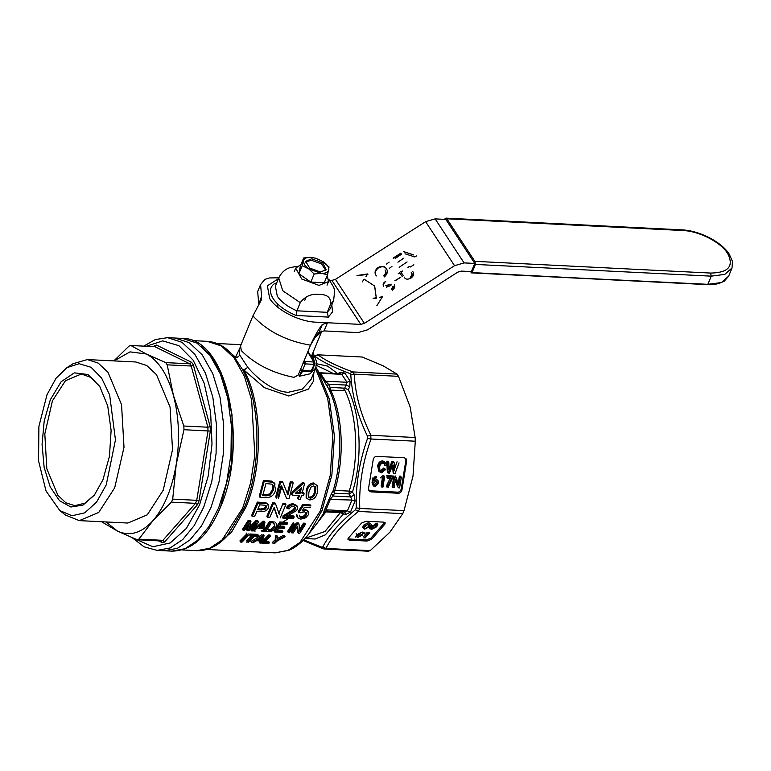 <?xml version="1.0" encoding="UTF-8"?>
<svg xmlns="http://www.w3.org/2000/svg" width="771" height="771" viewBox="0 0 771 771"><rect width="100%" height="100%" fill="white"/><g stroke="black" fill="none" stroke-linecap="round" stroke-linejoin="round"><path stroke-width="1.16" d="M474.84 261.34L710.64 273.059L711.228 276.153L724.779 274.389L732.036 267.961L732.45 261.369L729.25 254.179C721.396 241.728 699.133 230.5 681.718 229.854L445.908 218.135L445.166 218.415L446.862 218.791L474.84 261.34L475.418 264.434L711.228 276.153L707.855 284.316L721.415 282.552L728.672 276.124L724.326 281.087C718.88 283.988 713.146 285.154 707.113 284.605L472.054 272.597L471.399 271.594L461.318 271.093L457.743 272.144L367.584 329.824L358.052 332.609L324.08 330.913L319.069 332.368L315.946 336.021L310.52 345.177C314.51 336.291 318.442 329.39 322.326 324.485L327.396 322.876L316.139 322.191L360.818 324.408L331.877 280.393L335.452 279.353L425.611 221.662L435.143 218.887L445.821 219.417L474.763 263.431L464.075 262.901L454.543 265.687L364.394 323.367L360.818 324.408M475.418 264.434L472.054 272.597L469.896 271.527M707.855 284.316L471.303 272.886L707.113 284.605M360.105 533.012L357.985 534.814C356.722 535.903 356.636 536.664 357.705 537.117L361.339 534.978C362.611 533.889 362.698 533.118 361.609 532.674M360.626 533.898L357.002 536.038M357.127 537.773L362.457 535.035L363.565 532.51L362.197 532.019L356.867 534.756L355.662 537.127M356.154 533.677L356.867 534.756M369.068 522.333L363.739 525.07L364.452 526.15L369.781 523.413C371.603 523.914 371.689 524.916 370.041 526.429L364.712 529.157M369.184 524.068C370.273 524.511 370.186 525.282 368.923 526.371L365.29 528.511C364.211 528.058 364.307 527.287 365.57 526.207L367.69 524.396M364.452 526.15L363.247 528.52M363.739 525.07L362.534 527.441M368.923 526.371L368.21 525.292M376.74 477.307L376.026 476.227L375.024 476.497L375.737 477.577L376.74 477.307M399.041 462.86L395.118 473.404L393.769 473.336L393.056 472.257L392.632 465.26L389.451 473.124L387.996 473.047L387.293 471.968L386.82 461.212L388.092 461.27L388.806 462.349L388.96 469.423M397.065 461.723L394.646 468.614M300.921 264.636L295.698 268.115L301.663 278.986L319.011 285.386L328.513 281.637L327.261 275.488M315.811 258.237L310.761 257.35C306.444 257.235 303.967 258.401 303.331 260.849L302.203 265.658L298.869 273.753L310.848 282.09L324.263 282.755L327.598 274.659L329.044 266.988L321.121 260.415M327.598 274.659L321.285 273.358C325.613 273.474 328.089 272.308 328.725 269.86C329.034 267.286 327.28 264.626 323.463 261.851L315.956 258.275L310.761 257.35L303.658 257.986L300.324 266.082L298.869 273.753M310.848 282.09L314.183 273.994L304.41 264.771L303.331 260.849L303.658 257.986M314.183 273.994L321.285 273.358L308.593 268.857L302.203 265.658M320.36 271.941L309.691 268.086L305.644 261.369L311.696 258.767L322.77 262.93L326.21 269.84L320.36 271.941M325.767 270.448L321.565 263.904L311.195 260.212L305.528 262.111M297.114 266.255L289.751 267.72C287.862 268.366 282.321 270.457 278.736 277.994L282.735 290.734L300.256 302.646C305.171 296.266 311.455 293.529 319.117 294.455C327.251 294.339 331.087 297.567 330.614 304.16L327.241 312.322L328.369 317.093L296.151 315.484L296.883 310.809L300.256 302.646M296.151 315.484C285.598 311.118 277.974 305.538 273.271 298.772C269.089 292.026 269.657 286.86 274.977 283.275L276.529 283.352M276.278 283.94L274.977 283.275M331.829 304.863L332.523 311.898L328.369 317.093M329.651 280.278L331.877 280.393M241.275 350.574L240.581 345.832L252.917 315.898C267.286 331.299 286.494 341.061 310.52 345.177L298.184 375.111L293.934 377.347C272.423 373.048 254.864 364.124 241.275 350.574M278.813 277.791L269.503 277.955L264.867 279.381L260.579 284.566L261.581 296.17L261.157 300.285L252.917 315.898M413.854 264.771L410.403 266.978M394.906 280.673L400.612 277.3L395.031 280.875M399.542 272.452L401.97 276.153M416.456 255.943L414.885 256.955L405.016 253.813M403.696 251.606L413.69 254.941L403.821 251.809M391.957 266.371L389.345 268.327M376.248 275.729C374.186 272.857 374.831 270.101 378.185 267.479C381.982 265.658 384.729 266.101 386.406 268.8C388.131 271.305 387.456 274.013 384.382 276.914M407.088 261.938L399.166 267.286M393.123 258.083L400.843 253.139M401.527 254.179L395.407 258.381M403.705 258.198L397.913 262.188M385.857 285.559L391.205 284.142L386.107 285.964M394.415 284.894C395.234 286.619 394.54 288.431 392.323 290.31M391.456 289.106L393.104 286.108C393.798 287.593 393.287 288.662 391.581 289.308M390.936 285.482L386.502 287.188M383.505 286.051C382.609 284.22 383.389 282.658 385.828 281.348C383.756 283.217 383.023 284.856 383.63 286.253M410.22 277.213C412.128 275.286 412.466 273.724 411.242 272.52C412.813 274.274 412.514 275.912 410.345 277.425M407.878 267.402L409.353 266.458L408.004 267.604M412.639 271.431C414.47 273.609 413.921 275.825 410.982 278.09C407.589 279.777 405.334 279.449 404.216 277.107M403.243 275.613L400.689 271.72M356.983 275.526L367.651 273.936L365.965 276.722M382.782 296.98L379.534 297.355L382.532 296.575L376.836 305.74M373.145 298.31L376.267 297.731L374.581 285.983L364.028 279.112L362.341 281.887M389.133 262.111L386.541 264.058M399.792 272.857L402.221 276.558M367.902 274.341L357.108 275.729M376.267 297.731L374.706 286.186M376.518 298.136L373.27 298.512M393.374 258.487L401.093 253.553M385.047 269.937C386.714 272.202 386.261 274.187 383.688 275.883C385.837 273.493 386.29 271.508 385.047 269.937L385.23 270.236M376.373 275.931C374.465 273.32 375.149 270.631 378.445 267.884C382.252 266.072 384.989 266.515 386.656 269.204L386.406 268.8M402.298 270.968L400.804 271.893M399.667 272.645L398.241 273.676M402.452 271.219L400.997 272.192M399.831 272.905L398.299 273.772M258.95 303.89L261.581 296.17M260.569 284.566L257.678 291.592L258.68 303.196M261.533 299.524L261.157 300.285M304.834 300.218L306.232 296.825M240.273 347.133L239.193 349.745L239.665 354.939L247.761 367.266C257.129 378.532 273.705 391.909 288.325 392.266L302.348 389.085L311.079 379.38L315.744 368.056L309.981 373.819L299.341 376.258L302.001 371.179M313.855 372.653L313.363 381.414L308.39 389.085L288.778 395.995L264.395 387.678L244.06 370.157L247.761 367.266C245.66 369.107 243.887 369.839 242.46 369.444L233.999 356.53M223.571 346.969L235.531 357.185L233.854 356.356C236.196 358.13 238.133 357.657 239.665 354.939C238.779 356.674 237.401 357.416 235.531 357.185L239.742 348.425M301.394 492.611L303.437 492.708L304.111 493.729L303.543 495.705L301.5 495.608L300.372 499.28L298.319 499.184L297.664 498.172L298.493 495.454M298.319 499.184L299.447 495.502L292.19 495.146L291.515 494.124L292.084 492.149L302.338 482.617L303.832 482.694L304.516 483.745L302.059 493.623L304.111 493.729M274.004 482.444L275.632 490.192C274.062 495.31 270.794 497.767 265.812 497.565L259.962 497.276L259.297 496.264L263.46 480.468L271.884 481.133L275.102 484.015L272.577 482.183L264.154 481.518L263.46 480.468M281.184 485.412L277.917 497.189M275.681 497.083L279.854 481.287L282.225 481.403L282.909 482.453L287.901 494.924L290.966 482.848L293.202 482.964L289.009 498.721L286.639 498.606L281.858 486.443L278.582 498.201M287.236 493.912L290.281 481.808L292.517 481.914L293.202 482.964M286.639 498.606L281.762 486.848M306.154 497.594L306.193 490.915C306.983 486.222 309.373 483.571 313.373 482.954L317.151 485.528L317.295 492.457C316.409 497.035 313.913 499.531 309.807 499.945L306.627 498.326L306.868 491.946L306.193 490.915M307.658 510.653L308.313 511.645L304.728 509.217L307.725 510.759M252.262 516.551L251.597 515.548L257.312 502.104L265.658 502.653L267.778 503.868L268.539 507.742L267.624 509.265C265.6 511.183 263.383 511.944 260.983 511.539L256.965 511.346L254.497 516.657L252.262 516.551L257.977 503.106L257.312 502.104M277.82 517.823L274.187 507.405L269.763 517.418L267.527 517.312L266.872 516.3L272.587 502.865L274.958 502.981L275.613 503.983L279.449 514.7M278.794 513.698L283.015 503.386L285.251 503.492L285.906 504.494L280.191 517.939M282.899 515.953L293.385 509.573L294.888 506.99M288.354 512.426L289.009 513.428L294.04 510.575L295.418 508.918L295.332 507.463L293.279 506.528C291.496 506.374 290.127 507.154 289.173 508.87L287.197 508.59L286.542 507.588C288.113 504.928 290.359 503.694 293.269 503.887L296.729 505.487M299.505 516.31L300.883 516.657C303.061 516.657 304.632 515.703 305.595 513.804L306.251 514.806L306.309 512.638L304.179 511.761L300.844 512.821L298.869 512.551L298.204 511.549L302.685 504.542L310.327 504.928M272.221 542.543L275.286 539.71L275.314 535.247M276.924 535.334L276.943 537.763M276.924 538.852L282.803 535.623L284.403 535.7L285.106 536.77L277.358 540.885L274.312 543.757M269.493 542.717L268.655 543.478L262.391 543.16L261.639 542.013L268.616 534.92L269.956 534.987L270.66 536.057L264.578 542.476L269.493 542.717L268.751 541.579L265.696 541.435M259.663 540.857L259.104 541.888L259.866 543.035L260.926 540.924L256.55 540.702L253.158 542.707L251.731 542.63L250.97 541.483L262.053 534.592M263.412 534.66L260.54 541.965M254.093 529.128L262.93 521.148L264.289 521.215L264.954 522.227L263.345 531.46L262.66 530.409L261.234 530.342M242.46 529.407L248.185 520.415L250.267 520.521L250.932 521.533L249.303 528.096M249.659 527.007L255.789 520.791L257.871 520.897L258.536 521.909L252.83 530.94L251.491 530.872L256.367 523.307L248.763 530.737L247.212 530.66L249.361 522.96L244.484 530.525M251.491 530.872L250.797 529.822L252.782 526.969M255.693 522.285L248.069 529.687M247.212 530.66L246.527 529.61L247.742 525.658M276.567 523.654L274.784 521.88L276.567 523.654L275.922 527.518C274.225 530.303 271.643 531.691 268.154 531.701L264.453 531.518L263.759 530.467L269.493 521.475L273.03 521.649L273.686 522.642L270.158 522.487L269.493 521.475M277.435 530.13L282.196 530.371M281.492 531.344L275.42 531.046M282.176 532.395L274.727 532.029L274.042 530.978L279.777 521.986L286.928 522.343L287.593 523.355L286.966 524.453L281.155 524.164L279.459 527.017L284.817 527.287M280.046 526.063L284.142 526.265M283.487 527.306L278.119 527.036M287.448 531.643L293.182 522.651M291.178 531.826L296.902 522.834L298.329 522.911L299.003 523.923L299.803 531.219L304.131 524.174L305.47 524.241L299.755 533.272L298.329 533.195L297.664 526.101L293.202 532.944L291.862 532.877L291.178 531.826M299.119 530.178L303.456 523.162L304.805 523.23L305.47 524.241M298.329 533.195L297.645 532.154L297.192 526.882M248.204 533.898L241.227 541.001M248.908 534.978L241.988 542.148L240.639 542.08L239.887 540.934L246.865 533.84M246.373 541.049L251.481 536.038M252.358 535.035L249.081 534.872M249.843 533.985L257.736 534.38L258.439 535.45L257.687 536.346L254.411 536.182L248.243 542.456M296.989 516.801L296.825 514.257M305.595 513.804L305.875 512.214M287.756 515.674L293.549 515.963L294.204 516.965L293.414 518.594L282.803 518.064M292.758 517.592L282.138 517.062M277.165 516.811L274.033 507.79M325.728 511.163L323.647 512.686L324.312 510.344L331.549 493.517L332.985 496.032L330.47 498.991L326.008 509.804L326.788 511.086L344.81 511.983L326.788 511.086M344.57 511.963L347.374 510.865L349.697 505.603L351.827 500.051L350.766 496.919L354.207 494.963L355.046 501.073L350.506 512.089L346.246 514.286L344.57 511.963M326.509 511.067L323.647 512.686M346.246 514.286L343.452 513.939L341.765 511.645L340.368 512.609L343.452 513.939L325.323 534.862L315.127 539.006L304.892 538.572M331.549 493.517L333.12 490.741L334.575 493.209L332.985 496.032L350.766 496.919L349.07 493.932L352.492 492.004L354.207 494.963M316.659 363.777L327.588 366.09L337.688 373.627L340.416 372.48L344.791 373.029L350.121 381.125L349.755 386.685L348.29 389.75C360.905 415.781 362.688 459.246 352.492 492.004L349.234 491.108L349.07 493.932L334.575 493.209L334.749 490.385L333.12 490.741C343.24 458.234 341.466 415.116 328.957 389.297L317.16 369.338L329.236 398.838L334.402 435.875L331.867 475.003L322.037 510.431L308.988 533.705L317.912 522.112L324.157 512.493L327.27 510.922M303.678 539.845L321.671 547.121L322.895 546.755C329.313 534.37 340.175 522.044 355.46 509.776L358.525 511.443C343.018 523.625 332.156 535.951 325.94 548.441L324.032 549.01L368.268 551.207L370.186 550.639L389.827 532.308L402.77 513.64L358.525 511.443M367.536 438.458L367.43 436.097L370.784 435.307L370.928 438.998L367.536 438.458C359.392 461.463 355.633 484.593 356.26 507.838L359.652 508.426L358.409 511.433M322.895 546.755L325.825 548.441M321.671 547.121L323.319 548.875L303.061 540.471M328.957 389.297L330.229 387.437L344.724 388.16L346.998 382.281L325.632 381.221L328.398 384.18L330.229 387.437L330.624 390.097C342.999 415.617 344.743 458.253 334.749 490.385L349.234 491.108C359.238 458.967 357.484 416.34 345.119 390.81L330.624 390.097L328.957 389.297M367.43 436.097C357.532 415.463 351.99 395.08 350.805 374.957L354.265 374.137C355.248 394.415 360.799 414.798 370.899 435.297L370.784 435.307M350.805 374.957L349.87 373.53C333.882 367.478 322.288 361.792 315.079 356.453L317.999 354.824C325.073 360.327 336.676 366.023 352.8 371.911L354.14 374.128M366.967 541.049L349.542 540.182L347.991 539.546L348.299 538.148L361.628 523.008L366.206 521.263L383.63 522.121L385.182 522.757L384.874 524.164L371.545 539.295L366.967 541.049L366.264 539.97L347.875 538.919M325.94 548.441L370.186 550.639M327.135 386.078L328.398 384.18L346.179 385.066L349.755 386.685M321.121 373.116L319.464 373.048M339.982 373.771L340.416 372.48M350.121 381.125L346.998 382.281L341.765 374.34L340.474 373.8L320.312 372.798L318.365 372.017M314.732 355.672L317.874 354.814M349.87 373.53L352.684 371.911M359.652 508.426L359.778 508.426C358.92 485.19 362.678 462.051 371.053 439.007L370.928 438.998M282.803 535.623L283.506 536.693L285.106 536.77M277.647 539.951L283.506 536.693M277.627 536.404L277.666 538.852M275.286 539.71L276.018 540.818L276.047 539.883M272.973 543.69L276.018 540.818M268.616 534.92L269.32 535.99L270.66 536.057M262.391 543.16L269.32 535.99M259.866 543.035L261.292 543.112L264.116 535.729M251.731 542.63L262.757 535.662M253.1 529.937L253.784 530.988L255.211 531.055M258.218 528.453L262.583 528.675M261.918 531.383L263.345 531.46M262.93 521.148L263.595 522.16L264.954 522.227M253.784 530.988L263.595 522.16M255.789 520.791L256.464 521.813L258.536 521.909M250.344 528.039L256.464 521.813M248.185 520.415L248.85 521.427L250.932 521.533M243.144 530.458L248.85 521.427M264.453 531.518L270.158 522.487M284.162 528.328L278.794 528.068L276.77 531.103L282.88 531.412M279.777 521.986L280.442 522.998L287.593 523.355M274.727 532.029L280.442 522.998M295.187 523.731L289.482 532.761M288.142 532.694L293.847 523.663M303.456 523.162L304.131 524.174M296.902 522.834L297.567 523.856L299.003 523.923M291.862 532.877L297.567 523.856M240.639 542.08L247.568 534.91M250.546 535.055L258.439 535.45M246.903 542.389L253.071 536.115L249.794 535.951M267.527 517.312L273.242 503.868L272.587 502.865M295.418 508.918L294.763 507.925M283.564 516.956L289.009 513.428M293.269 503.887L293.924 504.899L297.327 506.402L297.471 509.014L296.372 510.691L286.214 516.57L294.204 516.965M298.869 512.551L303.35 505.545L302.685 504.542M300.883 516.657L301.538 517.659C303.61 517.746 305.181 516.792 306.251 514.806M299.601 515.192L299.726 516.898L301.538 517.659M308.014 511.269L308.342 514.806L305.692 517.794L300.815 519.134L297.625 517.765L297.461 515.327M366.264 539.97L370.832 538.216L371.545 539.295M384.874 524.164L384.16 523.085L370.832 538.216M384.16 523.085L384.584 522.314M359.778 508.426L404.014 510.624L402.77 513.64M352.8 371.911L397.036 374.108L382.985 365.733L362.235 357.021L317.999 354.824M370.899 435.297L415.135 437.504L410.172 407.078L398.501 376.335L354.265 374.137M368.567 488.188L373.183 459.786C373.713 457.656 374.879 456.519 376.662 456.384L404.264 457.752L406.124 458.851L406.596 461.453L401.98 489.845C401.45 491.985 400.294 493.112 398.501 493.247L370.899 491.879L369.039 490.78L368.567 488.188M404.014 510.624L413.005 476.083L415.29 441.205L371.053 439.007M262.101 538.129L261.302 540.095L257.803 539.922L262.68 536.597L262.101 538.129L261.388 537.04L260.569 538.987L259.335 538.919M263.306 525.186L262.815 527.624L259.326 527.451L263.653 523.297L263.306 525.186L262.641 524.164L262.14 526.593L260.347 526.506M273.069 523.76L274.736 524.049L274.592 527.431L271.681 530.226L268.713 530.708M266.487 530.593L270.881 523.654M302.338 482.617L303.032 483.668L304.516 483.745M292.084 492.149L292.749 493.161L303.032 483.668M292.19 495.146L292.749 493.161M271.884 481.133L272.577 482.183M259.962 497.276L264.154 481.518M290.281 481.808L290.966 482.848M279.854 481.287L280.538 482.338L282.909 482.453M276.346 498.095L280.538 482.338M313.373 482.954L317.151 485.528M306.868 491.946C307.639 487.311 310.038 484.66 314.057 483.995M310.308 507.742L304.343 507.443L302.087 510.98L305.383 510.209M303.35 505.545L310.983 505.93M287.197 508.59C288.672 505.969 290.918 504.745 293.924 504.899M283.67 504.388L285.906 504.494M273.242 503.868L275.613 503.983M265.658 502.653L268.433 504.87M257.977 503.106L266.323 503.656M265.407 505.265L266.236 505.872L266.284 507.684L265.214 509.149L261.62 509.997L257.63 509.795L259.605 504.851L265.407 505.265M397.036 374.108L398.501 376.335M415.135 437.504L415.29 441.205M368.74 490.192L370.899 491.879M398.501 493.247L397.788 492.168L370.186 490.799M397.788 492.168C399.58 492.033 400.737 490.905 401.267 488.766L401.98 489.845M406.596 461.453L405.883 460.364L401.267 488.766M405.883 460.364L405.71 458.369M261.302 540.095L260.569 538.987M262.815 527.624L262.14 526.593M271.681 530.226L270.997 529.185L268.029 529.667M273.917 526.4L270.997 529.185M295.341 493.295L301.538 487.696L300.015 493.527L295.341 493.295M270.409 494.953L266.159 495.83L262.738 495.657L265.966 483.533L271.99 484.178L273.117 485.2L273.406 490.048L270.409 494.953L269.734 493.932L272.732 489.026L273.406 490.048M315.243 492.351C314.799 495.608 313.171 497.565 310.347 498.22L308.612 497.276L308.911 492.033L311.166 486.915L313.614 485.903L315.416 486.906L315.243 492.351L314.578 491.329C314.134 494.597 312.506 496.553 309.682 497.208L308.342 496.717M266.284 507.684L265.629 506.682L264.559 508.147L260.964 508.995L261.62 509.997M265.802 505.448L265.629 506.682M260.964 508.995L258.025 508.85M395.301 480.352L397.576 486.79M393.904 475.871L392.169 486.52L392.882 487.609L394.617 476.96M395.909 477.018L398.8 485.171L400.091 477.23L401.315 477.288L400.612 476.208L399.378 476.15L398.087 484.092L395.205 475.938M390.116 478.242L386.367 486.231M386.512 477.018L390.974 477.239M387.437 476.738L393.027 477.018L392.314 475.938L386.734 475.659M382.455 477.673L381.115 485.971L381.818 487.06L383.168 478.752M383.235 475.341L380.402 477.885M383.736 476.757L383.9 475.717M373.097 477.326L372.027 482.656L373.27 485.807L372.913 481.586L372.2 480.506M377.655 480.237L375.756 478.685M384.006 463.467L384.874 465.462L384.43 463.911L383.042 463.169C381.047 463.467 379.92 464.797 379.64 467.178L379.968 470.647L381.635 471.63L384.517 469.086L385.683 469.5L383.804 468.007L380.932 470.551L379.689 470.05M377.703 466.041L378.995 471.563L377.703 466.041C378.204 462.879 379.833 461.154 382.589 460.865L384.584 461.762L385.847 463.737L386.155 465.202L384.874 465.462M388.738 472.045L391.928 464.171M389.76 469.732L392.661 462.542L394.145 462.619L393.432 461.54L391.957 461.463L389.056 468.643M300.324 488.824L299.341 492.505L300.015 493.527M299.341 492.505L296.401 492.361M262.073 494.645L265.494 494.818L269.734 493.932M272.732 484.718L272.732 489.026M310.347 498.22L309.682 497.208M315.002 486.434L314.578 491.329M201.819 346.622L212.439 357.532L221.316 373.116L232.052 414.731L231.782 462.706L220.545 506.923M312.486 353.793L314.327 361.821M301.606 371.285L301.962 372.528L299.341 376.258L301.461 371.13M343.153 388.083L345.013 390.81M401.315 477.288L399.59 487.937M398.289 487.87L395.407 479.716L394.116 487.667L392.882 487.609M400.091 477.23L399.378 476.15M393.027 477.018L388.189 487.368M387.071 487.32L391.687 478.328L387.215 478.107M384.671 476.459L382.936 487.108L381.818 487.06M382.117 478.367L383.948 476.43M375.737 477.577L374.118 481.065L376.47 479.774C378.108 480.16 378.783 481.355 378.484 483.35L375.13 486.858L373.27 485.807M372.913 481.586L374.581 477.182M381.635 471.63L380.932 470.551M384.517 469.086L383.804 468.007M385.683 469.5L381.558 472.864L378.995 471.563M378.416 467.13C378.908 463.959 380.546 462.234 383.303 461.945L382.589 460.865M383.303 461.945L385.548 463.169M387.996 473.047L387.534 462.292L386.82 461.212M387.534 462.292L388.806 462.349M392.661 462.542L391.957 461.463M394.145 462.619L394.598 470.522M393.769 473.336L393.268 465.106M301.451 371.699L301.962 372.528M211.032 507.424L201.424 526.024L189.984 539.922L177.369 548.326L164.31 550.745L177.369 548.326L189.984 539.922L201.424 526.024L211.032 507.424L219.012 482.029L223.339 453.868L223.706 425.004L220.082 397.566L212.738 373.588L202.204 354.833L189.271 342.681L174.882 338.035L189.271 342.681L202.204 354.833L212.738 373.588L220.082 397.566L223.706 425.004L223.339 453.868L219.012 482.029L211.032 507.424M375.959 480.979L377.115 481.596L377.356 483.34L375.246 485.624L374.108 484.988L373.79 483.089L375.959 480.979M146.201 346.285L162.729 340.878L178.93 345.687L193.203 360.24L204.122 383.1L210.599 411.984L212.006 444.038L208.199 476.073L199.544 504.918L186.293 528.511L170.15 542.977L152.841 546.755L136.245 539.421M114.06 360.905L130.029 351.875L146.211 353.966L165.736 362.611L189.762 363.806L154.961 346.719L156.523 345.08L154.248 345.745L154.123 346.68M165.736 362.611L167.191 364.837L173.398 395.311C179.055 416.918 180 439.923 176.231 464.315L183.98 429.707L183.826 426.006L173.398 395.311C167.403 374.089 158.344 360.308 146.211 353.966L130.925 345.524L155.337 346.68M130.925 345.524L129.017 346.092L113.857 360.895M101.56 521.736L117.443 531.065L136.968 539.71L138.876 539.141L153.053 520.541L171.461 502.143L172.704 499.126L176.231 464.315C172.106 488.525 164.377 507.27 153.053 520.541C141.556 533.175 129.692 536.683 117.443 531.065L106.051 521.957M79.307 520.627L127.832 523.037L147.271 514.845L163.201 490.24L172.521 449.686L170.054 407.059L156.523 374.706L146.721 365.502L135.831 361.985L87.316 359.575L98.206 363.093L108.007 372.297L121.539 404.65L124.006 447.276L114.686 487.821L98.746 512.436L79.307 520.627L65.525 515.076L59.83 510.575L46.038 491.002L38.55 460.885L38.897 426.421L47.002 394.704L56.013 378.31L66.932 367.651L79.134 363.7L91.084 367.295L101.608 378.06L109.655 394.945L115.457 439.923L106.253 484.834L96.548 502.162L84.723 512.85L72.031 515.751L59.83 510.575M50.327 399.754L44.207 420.947L42.058 444.443L44.14 467.371L50.202 486.915L59.502 500.697L70.893 507.019L82.989 505.101L94.303 495.194L102.938 479.793L109.453 456.326L111.12 430.42L107.709 405.893L99.71 386.367L87.904 374.494L74.324 372.865L61.102 381.751L50.327 399.754M100.143 387.081L91.373 377.607L81.36 374.002L65.468 380.701L52.438 400.824L44.814 433.977L46.829 468.826L57.892 495.281L65.901 502.808L74.816 505.68L85.138 503.087L94.804 494.529M66.932 367.651L73.043 363.729L87.316 359.575M161.486 541.03L136.968 539.71M172.704 499.126L196.74 500.321L208.016 430.902L207.862 427.201L191.227 366.032L189.762 363.806L191.642 362.322L156.523 345.08M183.98 429.707L210.338 431.076L210.155 426.671L207.862 427.201L183.826 426.006M167.191 364.837L191.227 366.032L193.376 364.953L191.642 362.322M138.876 539.141L162.912 540.336L160.994 540.905L162.334 542.697L164.609 542.023L162.912 540.336L195.497 503.338L196.74 500.321L198.966 501.102L210.338 431.076M198.966 501.102L197.482 504.697L195.497 503.338L171.461 502.143M377.356 483.34L376.643 482.26L374.533 484.545L375.246 485.624M376.662 481.171L376.643 482.26M374.533 484.545L373.829 484.342M321.758 331.038L321.391 332.185L314.77 337.553M300.979 370.938A1.687 1.687 0 0 0 301.75 371.169L302.492 370.485L300.382 369.405L301.528 371.102L300.112 370.427M365.02 538.091L369.193 533.349M367.083 532.53L363.189 536.953M363.902 538.033L367.796 533.609M369.299 532.375L367.565 533.147L369.299 532.375M364.924 532.597L364.336 533.262L365.049 534.342M374.388 524.733L372.277 526.535C371.024 527.605 370.928 528.366 371.998 528.839L371.285 527.759C370.225 527.287 370.311 526.516 371.564 525.456M371.246 528.53L371.998 528.839L375.622 526.699L374.918 525.62L371.285 527.759M375.891 524.396C376.98 524.849 376.894 525.61 375.622 526.699M369.242 527.769L371.42 529.494L376.74 526.757L377.848 524.241L376.479 523.75L371.15 526.487L370.022 528.973L369.242 527.769L370.706 528.414M375.178 523.316C376.258 523.779 376.171 524.55 374.918 525.62M370.446 525.408L371.15 526.487M680.966 230.134L682.672 230.51C698.989 231.04 720.5 241.969 727.554 253.322C734.214 266.149 728.585 272.732 710.64 273.059M472.054 272.597L471.399 271.594L474.763 263.431M445.166 218.415L444.771 219.359M348.29 389.75L344.724 388.16M275.372 286.157L277.3 296.189C281.328 302.03 287.862 306.897 296.883 310.809L327.241 312.322L330.219 308.766L333.583 300.603L330.614 304.16M316.139 322.191C299.264 321.642 277.001 310.327 269.715 298.589L267.373 285.829L278.447 278.678M324.08 330.913L327.396 322.876M322.326 324.485L319.069 332.368M335.452 279.353L364.394 323.367M425.611 221.662L454.543 265.687M435.143 218.887L464.075 262.901M278.109 307.484L277.02 303.331M315.522 368.586L327.675 398.376L332.85 435.75L330.287 475.196L320.36 510.922L299.986 542.389L287.776 550.523L275.131 552.865L206.782 549.472M226.944 536.173L244.311 507.626C261.851 466.802 260.993 403.349 242.46 369.444L244.06 370.157C262.448 403.792 263.296 466.734 245.91 507.222L231.396 532.404L213.644 546.687M247.385 534.852L246.084 532.954M350.506 512.089L347.374 510.865L326.008 509.804L324.312 510.344M355.046 501.073L351.827 500.051L328.822 499.415M305.885 537.474L307.388 537.551L324.948 531.498L340.368 512.609L325.882 511.896L312.544 529.089M355.46 509.776L356.26 507.838M344.791 373.029L341.765 374.34L320.408 373.27L325.632 381.221L323.936 380.373M333.159 373.434L316.505 365.387M279.006 537.753L279.728 538.842M348.829 539.102L349.542 540.182M269.05 480.747L269.734 481.798M263.296 502.403L263.952 503.405M234.085 356.626C226.211 347.104 217.229 342.006 207.148 341.331L221.306 345.9L234.037 357.86L244.397 376.325L251.635 399.918L254.835 455.324L250.575 483.041L242.72 508.031L222.009 540.018L209.596 548.287L196.74 550.667L182.081 549.935M266.159 495.83L265.494 494.818M171.962 551.13C192.037 550.773 208.218 536.086 220.496 507.087C248.792 443.392 227.618 337.746 182.534 338.411L196.923 343.066L209.857 355.209L220.39 373.974L227.734 397.952L231.358 425.38L230.992 454.244L226.664 482.415L218.685 507.8L209.076 526.4L197.636 540.307L185.021 548.711L171.962 551.13L157.053 550.388L170.112 547.969L182.717 539.565L194.157 525.658L203.766 507.058L211.746 481.673L216.082 453.502L216.449 424.638L212.825 397.21L205.471 373.231L194.947 354.467L182.004 342.324L167.625 337.669L155.366 339.548L143.676 346.16M311.821 355.412L312.785 359.276M210.155 426.671L193.376 364.953M197.482 504.697L164.609 542.023M158.441 540.779L162.334 542.697M154.248 345.745L153.458 346.642M307.725 351.942L314.722 363.392L311.205 370.918L302.492 370.485L305.21 363.893L303.099 362.813L305.133 361.56L304.314 360.221M301.75 371.169L310.462 371.603L312.004 369.984M314.722 363.392L314.828 363.97A1.687 1.687 0 0 0 314.713 362.447L307.966 351.374M305.21 363.893L305.133 361.56L313.845 361.994L313.922 364.326L305.21 363.893M682.672 230.51L446.862 218.791M262.169 530.39A85.186 85.186 0 0 0 262.699 530.246M282.629 522.131A85.186 85.186 0 0 0 288.701 518.363M327.049 285.174L328.513 281.637M294.233 271.652L295.698 268.115M333.583 300.603L334.701 291.13L333.718 287.265L328.812 279.304M275.363 286.157L278.736 277.994M241.044 344.704L217.027 343.509M308.998 533.705C303.051 541.435 296.507 546.909 289.376 550.108L275.131 552.865M325.526 511.221L326.625 511.077M317.16 369.338L315.965 367.478M297.625 517.765L296.96 516.753M297.327 506.402L296.662 505.4M227.098 536.009C217.808 546.099 207.688 550.986 196.74 550.667M207.148 341.331L192.49 340.599M315.744 368.056L316.563 361.58L312.959 352.636M182.534 338.411L167.625 337.669M132.284 537.773L144.032 546.803L157.053 550.388M311.253 356.771L321.391 332.185M310.462 371.603A1.687 1.687 0 0 0 312.11 370.562L314.828 363.97M377.135 523.162L377.848 524.241M728.672 276.124L732.036 267.961"/></g></svg>
